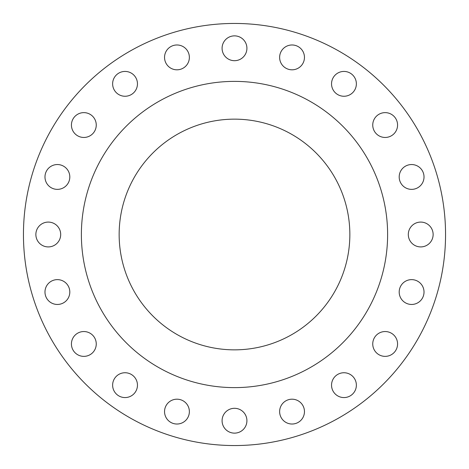 <?xml version="1.0" encoding="UTF-8"?>
<svg xmlns="http://www.w3.org/2000/svg" width="469" height="469" viewBox="0 0 469 469"><rect width="100%" height="100%" fill="white"/><g stroke="black" fill="none" stroke-linecap="round" stroke-linejoin="round"><path stroke-width="0.7" d="M71.429 125.041A12.417 12.417 0 0 0 83.845 137.458A12.417 12.417 0 0 0 96.256 125.041A12.417 12.417 0 0 0 83.845 112.63A12.417 12.417 0 0 0 71.429 125.041M112.63 83.845A12.417 12.417 0 0 0 125.041 96.256A12.417 12.417 0 0 0 137.458 83.845A12.417 12.417 0 0 0 125.041 71.429A12.417 12.417 0 0 0 112.63 83.845M164.543 57.394A12.417 12.417 0 0 0 176.954 69.811A12.417 12.417 0 0 0 189.37 57.394A12.417 12.417 0 0 0 176.954 44.977A12.417 12.417 0 0 0 164.543 57.394M222.083 48.278A12.417 12.417 0 0 0 234.5 60.694A12.417 12.417 0 0 0 246.917 48.278A12.417 12.417 0 0 0 234.5 35.867A12.417 12.417 0 0 0 222.083 48.278M279.63 57.394A12.417 12.417 0 0 0 292.046 69.811A12.417 12.417 0 0 0 304.457 57.394A12.417 12.417 0 0 0 292.046 44.977A12.417 12.417 0 0 0 279.63 57.394M331.542 83.845A12.417 12.417 0 0 0 343.959 96.256A12.417 12.417 0 0 0 356.37 83.845A12.417 12.417 0 0 0 343.959 71.429A12.417 12.417 0 0 0 331.542 83.845M372.744 125.041A12.417 12.417 0 0 0 385.155 137.458A12.417 12.417 0 0 0 397.571 125.041A12.417 12.417 0 0 0 385.155 112.63A12.417 12.417 0 0 0 372.744 125.041M399.189 176.954A12.417 12.417 0 0 0 411.606 189.37A12.417 12.417 0 0 0 424.023 176.954A12.417 12.417 0 0 0 411.606 164.543A12.417 12.417 0 0 0 399.189 176.954M408.306 234.5A12.417 12.417 0 0 0 420.722 246.917A12.417 12.417 0 0 0 433.133 234.5A12.417 12.417 0 0 0 420.722 222.083A12.417 12.417 0 0 0 408.306 234.5M399.189 292.046A12.417 12.417 0 0 0 411.606 304.457A12.417 12.417 0 0 0 424.023 292.046A12.417 12.417 0 0 0 411.606 279.63A12.417 12.417 0 0 0 399.189 292.046M372.744 343.959A12.417 12.417 0 0 0 385.155 356.37A12.417 12.417 0 0 0 397.571 343.959A12.417 12.417 0 0 0 385.155 331.542A12.417 12.417 0 0 0 372.744 343.959M331.542 385.155A12.417 12.417 0 0 0 343.959 397.571A12.417 12.417 0 0 0 356.37 385.155A12.417 12.417 0 0 0 343.959 372.744A12.417 12.417 0 0 0 331.542 385.155M279.63 411.606A12.417 12.417 0 0 0 292.046 424.023A12.417 12.417 0 0 0 304.457 411.606A12.417 12.417 0 0 0 292.046 399.189A12.417 12.417 0 0 0 279.63 411.606M222.083 420.722A12.417 12.417 0 0 0 234.5 433.133A12.417 12.417 0 0 0 246.917 420.722A12.417 12.417 0 0 0 234.5 408.306A12.417 12.417 0 0 0 222.083 420.722M164.543 411.606A12.417 12.417 0 0 0 176.954 424.023A12.417 12.417 0 0 0 189.37 411.606A12.417 12.417 0 0 0 176.954 399.189A12.417 12.417 0 0 0 164.543 411.606M112.63 385.155A12.417 12.417 0 0 0 125.041 397.571A12.417 12.417 0 0 0 137.458 385.155A12.417 12.417 0 0 0 125.041 372.744A12.417 12.417 0 0 0 112.63 385.155M71.429 343.959A12.417 12.417 0 0 0 83.845 356.37A12.417 12.417 0 0 0 96.256 343.959A12.417 12.417 0 0 0 83.845 331.542A12.417 12.417 0 0 0 71.429 343.959M44.977 292.046A12.417 12.417 0 0 0 57.394 304.457A12.417 12.417 0 0 0 69.811 292.046A12.417 12.417 0 0 0 57.394 279.63A12.417 12.417 0 0 0 44.977 292.046M44.977 176.954A12.417 12.417 0 0 0 57.394 189.37A12.417 12.417 0 0 0 69.811 176.954A12.417 12.417 0 0 0 57.394 164.543A12.417 12.417 0 0 0 44.977 176.954M35.867 234.5A12.417 12.417 0 0 0 48.278 246.917A12.417 12.417 0 0 0 60.694 234.5A12.417 12.417 0 0 0 48.278 222.083A12.417 12.417 0 0 0 35.867 234.5M445.55 234.5A211.05 211.05 0 0 0 234.5 23.45A211.05 211.05 0 0 0 23.45 234.5A211.05 211.05 0 0 0 234.5 445.55A211.05 211.05 0 0 0 445.55 234.5M387.617 234.5A153.117 153.117 0 0 0 234.5 81.383A153.117 153.117 0 0 0 81.383 234.5A153.117 153.117 0 0 0 234.5 387.617A153.117 153.117 0 0 0 387.617 234.5M119.149 234.5A115.351 115.351 0 0 0 234.5 349.851A115.351 115.351 0 0 0 349.851 234.5A115.351 115.351 0 0 0 234.5 119.149A115.351 115.351 0 0 0 119.149 234.5"/></g></svg>
